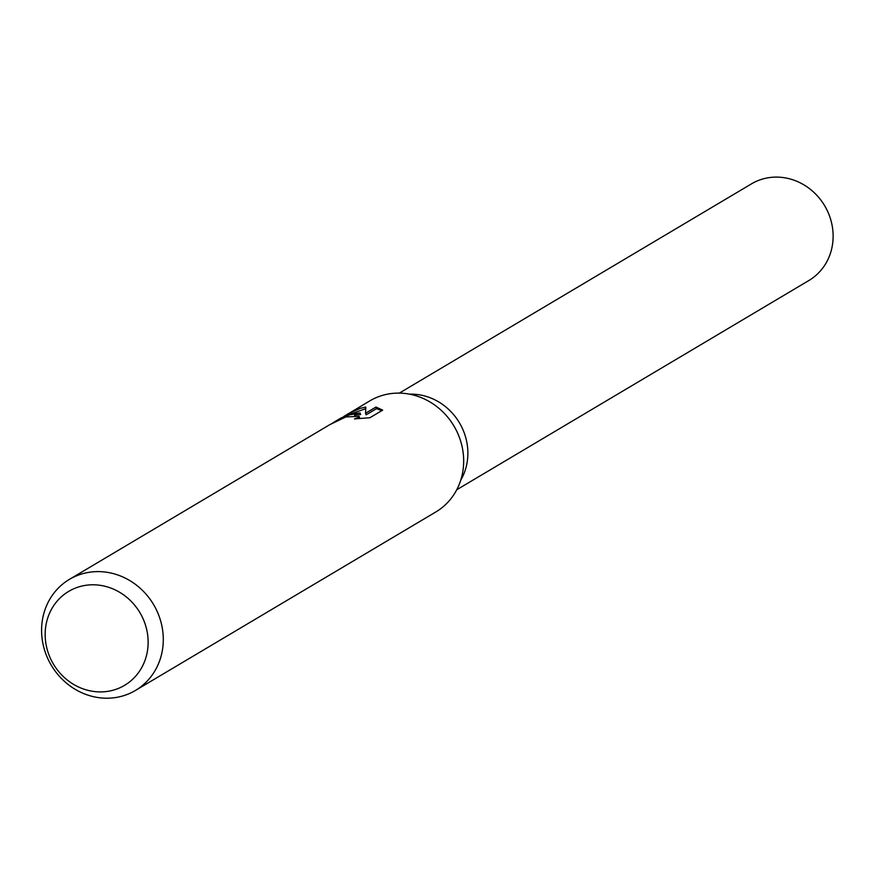 <?xml version="1.0" encoding="UTF-8"?>
<svg xmlns="http://www.w3.org/2000/svg" width="875" height="875" viewBox="0 0 875 875"><rect width="100%" height="100%" fill="white"/><g stroke="black" fill="none" stroke-linecap="round" stroke-linejoin="round"><path stroke-width="1.31" d="M409.5 394.166A56.208 51.734 59.3 0 1 459.419 422.789A56.208 51.734 59.3 0 1 460.688 480.309M343.711 416.533L369.819 400.881A64.608 59.467 59.3 0 1 381.861 395.555A64.608 59.467 59.3 0 1 457.286 432.37A64.608 59.467 59.3 0 1 435.827 511.962L135.439 690.452A64.608 59.467 59.3 0 1 123.397 695.767A64.608 59.467 59.3 0 1 47.972 658.962A64.608 59.467 59.3 0 1 69.431 579.37A64.608 59.467 59.3 0 1 81.484 574.055A64.608 59.467 59.3 0 1 156.898 610.859A64.608 59.467 59.3 0 1 135.439 690.452M349.311 414.903L360.106 412.989L350.853 413.984L341.152 417.911L335.027 421.553L349.311 414.903M347.419 414.181L360.391 408.319L365.783 407.05L365.553 413.241L375.966 407.05L382.681 410.123L369.852 417.747L354.441 418.906L358.367 417.528L359.209 416.336L345.866 416.948L330.422 424.331A64.608 59.467 -120.7 0 0 328.705 425.305L69.431 579.37M78.925 586.862A54.655 50.312 59.3 0 1 144.988 623.602A54.655 50.312 59.3 0 1 114.384 689.839A54.655 50.312 59.3 0 1 48.311 653.089A54.655 50.312 59.3 0 1 78.925 586.862M354.473 415.209L360.642 414.542L360.106 412.989M332.106 423.347L335.027 421.553M359.209 416.336L359.691 418.425M381.773 410.659L376.512 408.647L366.1 414.827L365.553 413.241M365.619 408.702L351.225 413.897M376.512 408.647L375.966 407.05M399.317 393.116L751.483 183.859A56.208 51.734 59.3 0 1 761.961 179.233A56.208 51.734 59.3 0 1 827.575 211.258A56.208 51.734 59.3 0 1 808.905 280.492L456.739 489.759"/></g></svg>
